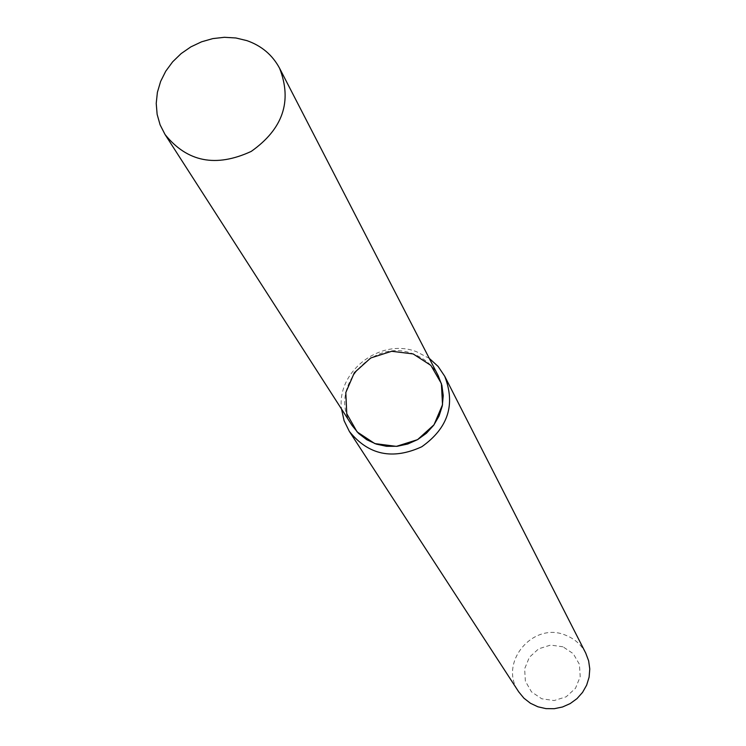 <?xml version="1.0" encoding="UTF-8"?>
<svg xmlns="http://www.w3.org/2000/svg" width="746" height="746" viewBox="0 0 746 746"><rect width="100%" height="100%" fill="white"/><g stroke="black" fill="none" stroke-linecap="round" stroke-linejoin="round"><path stroke-width="0.56" stroke-dasharray="3.73 2.8" d="M429.286 358.378L416.734 351.814C380.88 337.388 336.399 371.2 341.537 409.06M585.75 653.151C581.311 644.731 574.625 638.753 565.701 635.247C533.026 621.036 498.011 663.091 518.731 691.868M562.988 646.81L550.641 645.076L538.649 648.815L529.371 657.282L524.634 668.808L525.38 681.145L531.469 691.84L541.727 698.769L554.119 700.55L566.177 696.801L575.492 688.288L580.211 676.687L579.409 664.332L573.254 653.673L562.988 646.81M438.256 375.77C432.717 365.4 424.343 358.117 413.125 353.921C371.881 336.791 326.58 389.72 352.121 425.528"/><path stroke-width="1.12" d="M413.125 353.921L391.669 351.282L370.715 357.987L354.359 372.702L345.808 392.555L346.759 413.676L357.092 431.897L374.8 443.59L396.387 446.369L417.555 439.655L434.032 424.772L442.527 404.724L441.38 383.528L430.871 365.409L413.125 353.921M341.537 409.06L344.092 420.707L349.324 431.375C368.393 455.032 392.564 460.161 421.816 446.733C448.057 428.092 455.694 404.612 444.719 376.264L438.098 366.407L429.286 358.378M349.324 431.375L518.731 691.868L523.925 698.191L530.406 703.245L537.866 706.779L545.96 708.625L554.306 708.7L562.512 706.994L570.196 703.581L576.984 698.638L582.561 692.381L586.664 685.108L589.107 677.172L589.778 668.948L588.631 660.816L585.75 653.151L444.719 376.264M246.907 40.629L235.895 37.981L224.415 37.3L212.843 38.596L201.532 41.823L190.845 46.886L181.119 53.609L172.671 61.797L165.761 71.178L160.614 81.454L157.397 92.308L156.222 103.396L157.136 114.352L160.101 124.843L165.043 134.504C187.218 162.05 215.939 167.682 251.215 151.41C282.93 128.983 292.404 101.288 279.61 68.315C272.504 55.027 261.604 45.795 246.907 40.629M165.043 134.504L352.121 425.528L358.602 433.445L366.771 439.73L376.236 444.094L386.559 446.313L397.236 446.285L407.782 444.001L417.676 439.58L426.46 433.212L433.706 425.22L439.068 415.979L442.294 405.927L443.245 395.548L441.874 385.337L438.256 375.77L279.61 68.315"/></g></svg>
